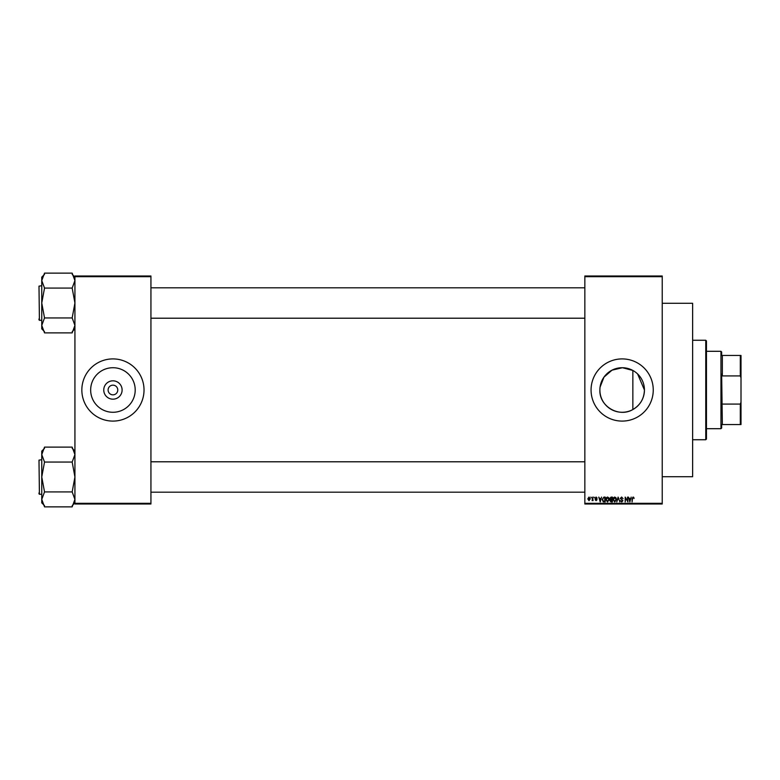 <?xml version="1.0" encoding="UTF-8"?>
<svg xmlns="http://www.w3.org/2000/svg" width="780" height="780" viewBox="0 0 780 780"><rect width="100%" height="100%" fill="white"/><g stroke="black" fill="none" stroke-linecap="round" stroke-linejoin="round"><path stroke-width="1.17" d="M122.109 390A9.175 9.175 0 0 1 112.934 399.175A9.175 9.175 0 0 1 103.76 390A9.175 9.175 0 0 1 112.934 380.825A9.175 9.175 0 0 1 122.109 390M108.098 390A4.836 4.836 0 0 0 112.934 394.836A4.836 4.836 0 0 0 117.77 390A4.836 4.836 0 0 0 112.934 385.164A4.836 4.836 0 0 0 108.098 390M90.656 390A22.279 22.279 0 0 0 112.934 412.279A22.279 22.279 0 0 0 135.203 390A22.279 22.279 0 0 0 112.934 367.721A22.279 22.279 0 0 0 90.656 390M81.841 390A31.093 31.093 0 0 0 112.934 421.093A31.093 31.093 0 0 0 144.027 390A31.093 31.093 0 0 0 112.934 358.907A31.093 31.093 0 0 0 81.841 390M632.853 409.539C618.871 417.944 599.157 406.302 599.879 390A22.279 22.279 0 0 1 622.157 367.721A22.279 22.279 0 0 1 644.436 390C644.124 398.639 640.263 405.151 632.853 409.539L632.853 370.461L622.479 367.721L612.017 370.168L603.974 377.13L600.073 387.114M637.621 373.961L644.436 390A22.279 22.279 0 0 1 622.157 412.279A22.279 22.279 0 0 1 599.879 390M591.065 390A31.093 31.093 0 0 0 622.157 421.093A31.093 31.093 0 0 0 653.25 390A31.093 31.093 0 0 0 622.157 358.907A31.093 31.093 0 0 0 591.065 390M662.23 276.685L584.844 276.685L584.844 275.993L662.23 275.993L662.23 504.007L584.844 504.007L584.844 503.315L662.23 503.315M590.879 497.094L591.318 497.786L590.879 497.094M593.892 497.094L594.331 497.786L593.892 497.094M601.536 497.094L600.191 501.93L598.786 497.094L599.635 498.537L601.156 498.537L601.536 497.094M608.78 497.796L609.219 499.453L607.523 501.998L605.826 499.512L606.265 497.776L607.523 497.035L608.78 497.796M616.005 497.796L616.444 499.453L614.747 501.998L613.051 499.512L613.49 497.776L614.747 497.035L616.005 497.796M621.64 497.035L623.103 498.664L621.601 497.601L620.714 498.43L622.976 500.672L621.718 501.998L620.402 500.555L621.709 501.433L622.391 500.165L620.275 498.44L621.64 497.035M631.186 497.094L629.84 501.93L628.436 497.094L629.284 498.537L630.806 498.537L631.186 497.094M584.844 276.685L584.844 503.315M633.769 497.377L634.033 498.537L633.058 497.601L632.58 497.962L632.083 501.93L632.083 498.654L633.077 497.035L633.769 497.377M627.5 497.094L627.939 501.93L625.609 498.059L625.17 501.93L625.17 497.094L627.5 500.965L627.5 497.094M618.111 497.094L619.846 501.93L618.355 497.659L616.736 501.93L618.111 497.094M611.062 497.094L612.417 497.094L612.417 501.93L611.052 501.93L609.843 500.721L610.321 499.707L609.716 498.517L611.062 497.094M603.905 497.094L605.202 497.094L605.202 501.93L603.271 501.842L602.248 499.541L603.905 497.094M596.086 497.035L597.158 498.166L596.057 497.533L595.462 498.079L597.1 499.678L596.105 500.672L595.082 499.668L596.651 499.746L595.023 498.166L596.086 497.035M592.634 497.094L593.073 500.614L592.634 500.048L592.108 500.672L592.634 497.094M589.027 497.035L590.245 498.859L589.027 500.672L587.798 498.888L589.027 497.035M150.93 504.007L74.929 504.007L74.929 503.315L150.93 503.315L150.93 504.007M150.93 276.685L74.929 276.685L74.929 275.993L150.93 275.993L150.93 503.315M74.929 276.685L74.929 503.315M630.24 500.516L630.649 499.102L629.431 499.102L630.045 501.433L630.24 500.516M614.737 501.433L616.005 499.444L614.747 497.601L613.49 499.522L614.737 501.433M611.978 501.365L611.978 499.921L610.691 499.97L610.282 500.633L611.978 501.365M611.978 499.356L611.978 497.659L610.594 497.718L610.165 498.517L611.978 499.356M607.513 501.433L608.78 499.444L607.523 497.601L606.265 499.522L607.513 501.433M604.754 501.365L604.754 497.659L603.964 497.659L602.862 498.371L602.687 499.551L603.35 501.267L604.754 501.365M600.59 500.516L601.01 499.102L599.781 499.102L600.395 501.433L600.59 500.516M589.036 500.175L589.807 498.859L589.007 497.533L588.237 498.859L589.036 500.175M705.764 340.255L706.456 340.948L706.456 439.052L705.764 439.744L705.764 340.255L692.63 340.255M662.23 303.284L692.63 303.284L692.63 476.716L662.23 476.716M74.929 328.887L72.169 331.646M72.169 288.073L74.929 303.01L72.169 317.947L44.528 317.947L41.759 303.01L41.759 280.605L44.528 273.136L72.169 273.136L74.929 280.605L72.169 288.073L44.528 288.073L41.759 280.605L41.759 277.134L44.528 274.375M39 287.118L39.419 320.287L39 286.153L41.759 285.733M39.419 320.287L41.759 320.287M72.169 317.947L74.929 325.416L72.169 332.885L44.528 332.885L41.759 325.416L41.759 303.01L44.528 288.073M44.528 331.646L41.759 328.887L41.759 325.416L44.528 317.947M721.656 424.544L722.348 424.544L721.656 424.544L721.656 428.005L720.964 428.698L706.456 428.698M721.656 355.456L722.348 355.456L721.656 355.456L721.656 351.994L720.964 351.302L706.456 351.302M740.308 355.456L741 355.456L741 377.851L740.308 375.911L740.308 355.456L722.348 355.456L722.348 375.911L721.656 374.166L722.348 424.544L740.308 424.544L740.308 404.089L741 402.148L741 424.544L740.308 424.544M720.964 428.698L720.964 351.302M722.348 404.089L740.308 404.089M741 377.851L741 402.148M722.348 375.911L740.308 375.911M39 319.868L39 318.903M74.929 502.866L72.169 505.625M72.169 462.052L74.929 476.99L72.169 491.927L44.528 491.927L41.759 476.99L41.759 454.584L44.528 447.115L72.169 447.115L74.929 454.584L72.169 462.052L44.528 462.052L41.759 454.584L41.759 451.113L44.528 448.354M39 461.097L39.419 494.267L39 460.132L41.759 459.712M39.419 494.267L41.759 494.267M72.169 491.927L74.929 499.395L72.169 506.863L44.528 506.863L41.759 499.395L41.759 476.99L44.528 462.052M44.528 505.625L41.759 502.866L41.759 499.395L44.528 491.927M39 493.847L39 492.882M705.764 439.744L692.63 439.744M74.929 277.134L72.169 274.375M584.844 287.81L150.93 287.81M584.844 318.211L150.93 318.211M150.93 492.19L584.844 492.19M150.93 461.789L584.844 461.789M74.929 451.113L72.169 448.354"/></g></svg>
